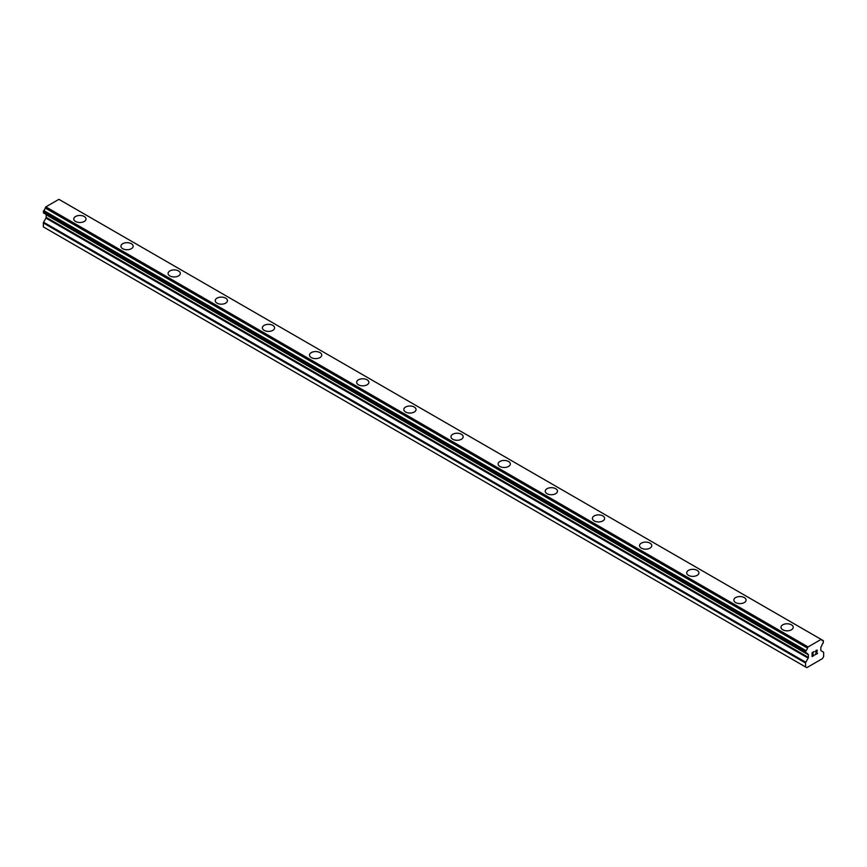 <?xml version="1.0" encoding="UTF-8"?>
<svg xmlns="http://www.w3.org/2000/svg" width="867" height="867" viewBox="0 0 867 867"><rect width="100%" height="100%" fill="white"/><g stroke="black" fill="none" stroke-linecap="round" stroke-linejoin="round"><path stroke-width="1.3" d="M73.782 218.983A6.112 3.533 180 0 1 77.553 215.72A6.112 3.533 180 0 1 84.207 216.49A6.112 3.533 180 0 1 86.006 218.983A6.112 3.533 180 0 1 82.224 222.245A6.112 3.533 180 0 1 75.57 221.475A6.112 3.533 180 0 1 73.782 218.983A6.112 3.533 180 0 1 77.553 215.731A6.112 3.533 180 0 1 84.207 216.501A6.112 3.533 180 0 1 86.006 218.983M120.925 246.206A6.112 3.533 180 0 1 124.696 242.944A6.112 3.533 180 0 1 131.361 243.714A6.112 3.533 180 0 1 133.15 246.206A6.112 3.533 180 0 1 129.378 249.468A6.112 3.533 180 0 1 122.713 248.699A6.112 3.533 180 0 1 120.925 246.206A6.112 3.533 180 0 1 124.707 242.955A6.112 3.533 180 0 1 131.361 243.714A6.112 3.533 180 0 1 133.15 246.206M168.079 273.419A6.112 3.533 180 0 1 171.85 270.168A6.112 3.533 180 0 1 178.504 270.927A6.112 3.533 180 0 1 180.293 273.43A6.112 3.533 180 0 1 176.521 276.681A6.112 3.533 180 0 1 169.867 275.923A6.112 3.533 180 0 1 168.079 273.419A6.112 3.533 180 0 1 171.85 270.168A6.112 3.533 180 0 1 178.504 270.938A6.112 3.533 180 0 1 180.293 273.419M215.222 300.643A6.112 3.533 180 0 1 218.993 297.381A6.112 3.533 180 0 1 225.658 298.15A6.112 3.533 180 0 1 227.447 300.654A6.112 3.533 180 0 1 223.675 303.905A6.112 3.533 180 0 1 217.01 303.136A6.112 3.533 180 0 1 215.222 300.643A6.112 3.533 180 0 1 218.993 297.392A6.112 3.533 180 0 1 225.658 298.161A6.112 3.533 180 0 1 227.447 300.643M262.365 327.867A6.112 3.533 180 0 1 266.147 324.605A6.112 3.533 180 0 1 272.802 325.374A6.112 3.533 180 0 1 274.59 327.867A6.112 3.533 180 0 1 270.818 331.129A6.112 3.533 180 0 1 264.164 330.36A6.112 3.533 180 0 1 262.365 327.867A6.112 3.533 180 0 1 266.147 324.616A6.112 3.533 180 0 1 272.802 325.374A6.112 3.533 180 0 1 274.59 327.867M309.519 355.091A6.112 3.533 180 0 1 313.29 351.829A6.112 3.533 180 0 1 319.956 352.587A6.112 3.533 180 0 1 321.744 355.091A6.112 3.533 180 0 1 317.972 358.342A6.112 3.533 180 0 1 311.307 357.583A6.112 3.533 180 0 1 309.519 355.091A6.112 3.533 180 0 1 313.29 351.839A6.112 3.533 180 0 1 319.956 352.598A6.112 3.533 180 0 1 321.744 355.091M356.662 382.304A6.112 3.533 180 0 1 360.434 379.042A6.112 3.533 180 0 1 367.099 379.811A6.112 3.533 180 0 1 368.887 382.314A6.112 3.533 180 0 1 365.115 385.566A6.112 3.533 180 0 1 358.461 384.807A6.112 3.533 180 0 1 356.662 382.304A6.112 3.533 180 0 1 360.444 379.052A6.112 3.533 180 0 1 367.099 379.822A6.112 3.533 180 0 1 368.887 382.304M403.816 409.527A6.112 3.533 180 0 1 407.588 406.265A6.112 3.533 180 0 1 414.253 407.035A6.112 3.533 180 0 1 416.041 409.527A6.112 3.533 180 0 1 412.269 412.79A6.112 3.533 180 0 1 405.604 412.02A6.112 3.533 180 0 1 403.816 409.527A6.112 3.533 180 0 1 407.588 406.276A6.112 3.533 180 0 1 414.253 407.046A6.112 3.533 180 0 1 416.041 409.527M450.959 436.751A6.112 3.533 180 0 1 454.731 433.489A6.112 3.533 180 0 1 461.396 434.248A6.112 3.533 180 0 1 463.184 436.751A6.112 3.533 180 0 1 459.412 440.013A6.112 3.533 180 0 1 452.747 439.244A6.112 3.533 180 0 1 450.959 436.751A6.112 3.533 180 0 1 454.742 433.5A6.112 3.533 180 0 1 461.396 434.259A6.112 3.533 180 0 1 463.184 436.751M498.113 463.964A6.112 3.533 180 0 1 501.885 460.713A6.112 3.533 180 0 1 508.539 461.472A6.112 3.533 180 0 1 510.338 463.975A6.112 3.533 180 0 1 506.566 467.226A6.112 3.533 180 0 1 499.901 466.468A6.112 3.533 180 0 1 498.113 463.964A6.112 3.533 180 0 1 501.885 460.713A6.112 3.533 180 0 1 508.539 461.482A6.112 3.533 180 0 1 510.338 463.964M545.256 491.188A6.112 3.533 180 0 1 549.028 487.926A6.112 3.533 180 0 1 555.693 488.695A6.112 3.533 180 0 1 557.481 491.199A6.112 3.533 180 0 1 553.71 494.45A6.112 3.533 180 0 1 547.044 493.681A6.112 3.533 180 0 1 545.256 491.188A6.112 3.533 180 0 1 549.039 487.937A6.112 3.533 180 0 1 555.693 488.706A6.112 3.533 180 0 1 557.481 491.188M592.41 518.412A6.112 3.533 180 0 1 596.182 515.15A6.112 3.533 180 0 1 602.836 515.919A6.112 3.533 180 0 1 604.635 518.412A6.112 3.533 180 0 1 600.853 521.674A6.112 3.533 180 0 1 594.198 520.904A6.112 3.533 180 0 1 592.41 518.412A6.112 3.533 180 0 1 596.182 515.161A6.112 3.533 180 0 1 602.836 515.919A6.112 3.533 180 0 1 604.635 518.412M639.553 545.636A6.112 3.533 180 0 1 643.325 542.374A6.112 3.533 180 0 1 649.99 543.132A6.112 3.533 180 0 1 651.778 545.636A6.112 3.533 180 0 1 648.007 548.887A6.112 3.533 180 0 1 641.342 548.128A6.112 3.533 180 0 1 639.553 545.636A6.112 3.533 180 0 1 643.336 542.384A6.112 3.533 180 0 1 649.99 543.143A6.112 3.533 180 0 1 651.778 545.636M686.707 572.849A6.112 3.533 180 0 1 690.479 569.586A6.112 3.533 180 0 1 697.133 570.356A6.112 3.533 180 0 1 698.921 572.859A6.112 3.533 180 0 1 695.15 576.111A6.112 3.533 180 0 1 688.496 575.352A6.112 3.533 180 0 1 686.707 572.849A6.112 3.533 180 0 1 690.479 569.597A6.112 3.533 180 0 1 697.133 570.367A6.112 3.533 180 0 1 698.921 572.849M733.85 600.072A6.112 3.533 180 0 1 737.622 596.81A6.112 3.533 180 0 1 744.287 597.58A6.112 3.533 180 0 1 746.075 600.072A6.112 3.533 180 0 1 742.304 603.334A6.112 3.533 180 0 1 735.639 602.565A6.112 3.533 180 0 1 733.85 600.072A6.112 3.533 180 0 1 737.622 596.821A6.112 3.533 180 0 1 744.287 597.591A6.112 3.533 180 0 1 746.075 600.072M780.994 627.296A6.112 3.533 180 0 1 784.776 624.034A6.112 3.533 180 0 1 791.43 624.793A6.112 3.533 180 0 1 793.218 627.296A6.112 3.533 180 0 1 789.447 630.558A6.112 3.533 180 0 1 782.793 629.789A6.112 3.533 180 0 1 780.994 627.296A6.112 3.533 180 0 1 784.776 624.045A6.112 3.533 180 0 1 791.43 624.804A6.112 3.533 180 0 1 793.218 627.296M812.303 652.797L812.303 654.368L812.292 652.797L814.037 651.789L812.292 652.797M812.303 654.368L813.246 653.816M813.246 654.076L812.292 654.618L813.246 654.076M812.303 654.628L812.292 656.189L812.292 654.618M812.303 656.189L814.037 655.192M812.076 656.568L814.037 655.441L812.076 656.579L812.076 652.667L814.037 651.54M815.403 651.735L816.053 650.369L817.202 650.087M817.202 651.225L816.725 652.244L817.202 651.225M816.725 652.244L815.674 654.238L816.725 652.233M815.674 654.238L817.516 653.176M815.197 654.769L817.516 653.436L815.197 654.78L817.137 650.868L816.692 650.261L815.771 650.965L816.985 650.261M807.437 653.881L806.007 653.057A2.666 1.539 -60 0 1 806.928 653.111A2.666 1.539 -60 0 1 807.437 653.881L808.163 654.325A1.116 0.639 -60 0 1 808.391 654.834L808.391 657.392A1.116 0.639 -60 0 1 808.163 658.161L805.801 662.269A1.116 0.639 -60 0 0 805.573 663.038L805.573 666.961L806.776 667.666L822.458 658.606L823.65 656.525L823.65 652.602A1.116 0.639 -60 0 0 823.422 652.092L821.06 650.716A1.116 0.639 -60 0 1 820.832 650.207L820.832 647.649A1.116 0.639 -60 0 1 821.06 646.88L821.786 645.59A2.666 1.539 -60 0 1 823.227 643.108L823.401 640.691L61.091 200.602M807.459 653.913L805.573 652.721L806.007 650.618A2.666 1.539 -60 0 0 807.448 648.082L808.087 646.934L821.136 639.402L821.775 639.813A2.666 1.539 -60 0 0 822.295 640.637A2.666 1.539 -60 0 0 823.216 640.691L823.401 640.691M46.092 214.431A1.116 0.639 -60 0 1 46.168 214.767L46.168 217.324A1.116 0.639 -60 0 1 45.94 218.094L43.578 222.201A1.116 0.639 120 0 0 43.35 222.971L43.35 226.894L44.542 227.598L806.776 667.666M43.578 212.979L805.811 653.046L43.578 212.979M821.136 639.402L58.913 199.334L45.864 206.866L45.225 208.015A2.666 1.539 -60 0 1 43.783 210.551L43.469 212.914L805.692 652.981M823.216 640.691L821.786 639.857M808.087 646.934L45.864 206.866M807.502 647.952L45.279 207.885M807.448 648.082L45.225 208.015M806.007 650.618L43.783 210.551M805.822 650.846L43.599 210.779M805.573 666.961L43.35 226.894M805.692 651.063L43.469 210.995M805.573 651.453L43.35 211.385M805.573 652.721L43.35 212.653M808.391 654.834L46.168 214.767M808.391 657.392L46.168 217.324M808.163 658.161L45.94 218.094M805.801 662.269L43.578 222.201M805.573 663.038L43.35 222.971M807.513 653.967L805.952 653.068"/></g></svg>
